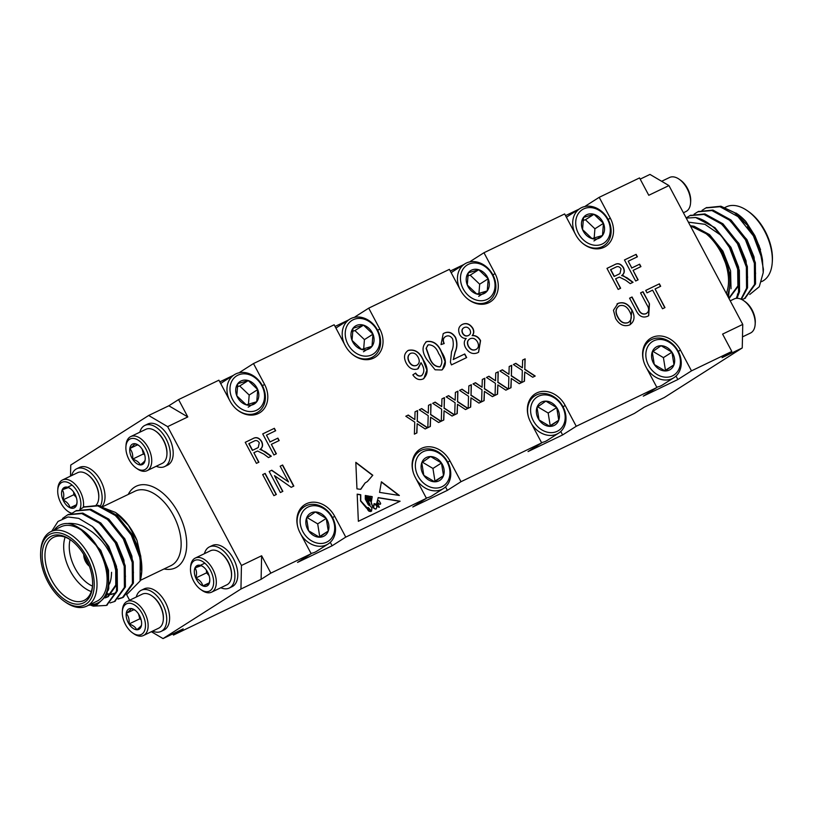 <?xml version="1.0" encoding="UTF-8"?>
<svg xmlns="http://www.w3.org/2000/svg" width="813" height="813" viewBox="0 0 813 813"><rect width="100%" height="100%" fill="white"/><g stroke="black" fill="none" stroke-linecap="round" stroke-linejoin="round"><path stroke-width="1.22" d="M370.555 501.174L370.565 499.965L368.726 497.322L368.939 496.082L370.87 499.152L370.078 496.265L372.202 496.621L371.267 502.424L373.126 507.79L374.153 503.603L376.439 504.314L378.218 497.607L400.108 501.215L358.35 521.296L357.181 494.141L360.759 494.731L360.738 500.828L367.141 507.84M357.192 494.304L360.566 494.853L360.545 500.95L366.602 508.227L368.198 507.495L371.592 511.092M366.602 508.227L368.004 507.617L371.287 511.042C372.547 508.562 371.571 506.509 368.36 504.893L365.301 499.152L365.311 495.483L366.602 495.696L366.074 499.121L369.011 504.294L370.098 504.863L367.354 499.05L367.385 495.828L368.126 495.95L367.862 498.257L370.667 501.143M368.909 496.235L370.87 499.152L370.078 496.265M381.409 481.804L379.559 492.383L399.356 495.473L381.409 481.804M443.786 420.006L441.276 421.215L441.642 409.183L432.699 403.309L435.168 402.12L441.723 406.652L441.947 398.858L444.457 397.648L444.152 408.014L454.538 414.833L452.058 416.032L444.061 410.778L443.786 420.006M416.896 432.943L414.386 434.142L414.752 422.11L405.809 416.236L408.278 415.047L414.833 419.579L415.057 411.785L417.567 410.585L417.262 420.941L427.648 427.77L425.169 428.959L417.171 423.705L416.896 432.943M445.941 336.348C443.248 337.771 442.668 340.159 444.203 343.513L441.022 344.59L443.217 333.676L444.284 333.086C448.644 331.135 452.404 332.568 455.575 337.385C457.445 342.588 457.323 347.456 455.229 352.009L453.359 359.448L464.762 353.97L466.682 357.568L451.439 364.895L450.422 362.242L451.54 351.653C453.4 347.69 453.756 343.421 452.607 338.858C450.727 336.064 448.502 335.23 445.941 336.348L445.229 336.755M415.443 373.187C417.12 375.718 419.091 376.571 421.347 375.779L421.541 375.657C424.61 372.557 424.569 368.472 421.398 363.391L421.022 362.71L417.628 368.95C412.974 370.332 409.163 368.38 406.205 363.086C403.39 357.374 404.122 353.116 408.4 350.332C414.915 349.001 419.894 352.242 423.36 360.057C428.431 367.984 428.349 374.295 423.116 378.97C419.213 380.514 415.789 379.153 412.841 374.864L415.646 373.065C417.323 375.586 419.284 376.449 421.541 375.657L421.947 375.423M407.577 350.789L408.207 350.464C414.721 349.123 419.701 352.364 423.167 360.179L423.36 360.057M423.969 378.482L423.116 378.97M282.843 491.347L280.383 492.536L269.184 471.479L271.786 470.219L288.513 481.906L280.16 466.195L282.629 465.006L293.828 486.062L291.217 487.322L274.489 475.635L282.843 491.347M276.379 453.776L273.91 454.965L262.711 433.908L274.367 428.309L275.658 430.738L266.471 435.148L270.058 441.896L277.904 438.126L279.194 440.555L271.349 444.335L276.379 453.776M629.587 298.198L631.843 297.111L638.215 309.092C639.973 313.239 642.524 314.804 645.857 313.767L646.05 313.645C649.191 311.806 649.475 308.879 646.924 304.865L640.563 292.893L643.022 291.715L649.465 303.828L648.693 315.698L647.687 316.247C642.788 318.259 638.896 316.277 636.02 310.292L629.577 298.178L632.047 296.989L638.408 308.96C640.166 313.117 642.717 314.682 646.05 313.645L646.762 313.259M638.114 279.835L635.654 281.013L624.455 259.957L636.112 254.357L637.402 256.786L628.215 261.207L631.803 267.955L639.638 264.184L640.939 266.613L633.093 270.383L638.114 279.835M484.121 400.616L481.611 401.815L481.977 389.783L473.034 383.909L475.503 382.72L482.058 387.252L482.292 379.458L484.802 378.258L484.487 388.614L494.873 395.443L492.393 396.632L484.406 391.378L484.121 400.616M511.011 387.679L508.511 388.888L508.867 376.856L499.924 370.982L502.393 369.793L508.948 374.326L509.182 366.531L511.692 365.322L511.377 375.687L521.763 382.506L519.283 383.706L511.296 378.452L511.011 387.679M258.9 462.18L256.43 463.369L245.231 442.313L252.823 438.664C256.186 436.672 259.144 437.628 261.705 441.52C263.239 444.996 262.701 447.628 260.079 449.416L265.353 451.784L271.308 456.215L268.483 457.577L263.94 454.172L257.66 451.032L256.4 451.52L253.869 452.739L258.9 462.18M262.426 385.748L264.56 384.386A23.618 19.136 57.5 0 1 259.947 412.638A23.618 19.136 57.5 0 1 229.988 401.012L218.91 380.189L178.575 399.59L187.803 416.937L167.641 426.642L148.667 415.484L70.751 465.046L70.507 476.123M241.451 565.472L261.623 555.767L270.851 573.124L311.186 553.724L300.109 532.901A23.618 19.136 -122.5 0 1 304.723 504.66A23.618 19.136 -122.5 0 1 334.682 516.275L345.759 537.108L426.429 498.308L415.352 477.485A23.618 19.136 -122.5 0 1 419.965 449.243A23.618 19.136 -122.5 0 1 449.924 460.859L461.001 481.692L541.671 442.892L530.594 422.069A23.618 19.136 -122.5 0 1 535.208 393.827A23.618 19.136 -122.5 0 1 565.167 405.443L576.244 426.276L656.914 387.486L645.837 366.653A23.618 19.136 -122.5 0 1 650.451 338.411A23.618 19.136 -122.5 0 1 680.41 350.027L691.487 370.86L731.822 351.46L722.594 334.102L742.757 324.407L742.249 347.954L664.333 397.516L644.16 407.222L634.425 413.411L173.454 635.075L183.189 628.876L163.027 638.581L240.943 589.019L241.451 565.472L167.641 426.642M640.187 179.124L649.973 174.419L668.947 185.577L648.774 195.283L639.546 177.925L599.211 197.315L610.289 218.148A23.618 19.136 57.5 0 1 605.675 246.39A23.618 19.136 57.5 0 1 575.716 234.764L564.639 213.941L483.969 252.731L495.046 273.564A23.618 19.136 57.5 0 1 490.432 301.806A23.618 19.136 57.5 0 1 460.473 290.18L449.396 269.357L368.726 308.147L379.803 328.98A23.618 19.136 57.5 0 1 375.189 357.222A23.618 19.136 57.5 0 1 345.23 345.596L334.153 324.773L253.483 363.563L264.56 384.386M524.456 381.216L521.956 382.425L522.312 370.393L513.369 364.519L515.838 363.33L522.393 367.852L522.627 360.068L525.137 358.858L524.822 369.224L535.208 376.043L532.728 377.242L524.741 371.988L524.456 381.216M497.566 394.142L495.056 395.352L495.422 383.319L486.479 377.445L488.948 376.256L495.503 380.789L495.737 372.994L498.247 371.785L497.932 382.151L508.318 388.98L505.838 390.169L497.851 384.915L497.566 394.142M470.676 407.079L468.166 408.278L468.532 396.256L459.589 390.372L462.058 389.183L468.613 393.716L468.847 385.931L471.347 384.722L471.042 395.088L481.428 401.907L478.948 403.096L470.961 397.842L470.676 407.079M629.486 324.997C623.937 326.897 619.313 324.722 615.604 318.462L613.459 310.241L618.012 303.391C623.703 301.481 628.388 303.767 632.057 310.241C635.349 316.887 634.486 321.806 629.486 324.997L630.349 324.519M664.973 307.599L662.514 308.777L652.605 290.15L647.006 292.843L645.715 290.414L659.384 283.839L660.674 286.278L655.075 288.971L664.973 307.599M276.349 494.467L273.879 495.656L262.68 474.599L265.15 473.41L276.349 494.467M620.634 288.239L618.175 289.428L606.976 268.371L614.557 264.723C617.921 262.731 620.878 263.676 623.439 267.579C624.984 271.054 624.435 273.686 621.813 275.465L627.087 277.833L633.053 282.274L630.227 283.625L625.685 280.231L619.404 277.091L615.614 278.788L620.634 288.239M435.128 369.793L426.744 359.376C421.876 351.917 421.845 345.982 426.652 341.562C433.248 340.505 438.258 344.051 441.683 352.192C446.561 359.651 446.591 365.586 441.774 369.996L435.128 369.793M425.819 342.019L426.459 341.684C433.055 340.627 438.065 344.173 441.489 352.324L441.683 352.192M442.607 369.529L441.774 369.996M465.564 347.72C463.654 344.011 463.867 340.932 466.205 338.462C463.471 338.625 461.306 337.324 459.701 334.56C457.709 329.753 458.634 326.348 462.465 324.336C466.489 322.598 469.965 323.93 472.892 328.33C474.243 331.135 474.06 333.523 472.363 335.495C475.829 335.342 478.562 337.049 480.564 340.627L478.603 352.202L477.627 352.751C472.902 354.661 468.877 352.984 465.564 347.72M461.591 324.824L462.272 324.458C466.296 322.72 469.772 324.052 472.699 328.452L472.892 328.33M430.341 426.469L427.831 427.679L428.197 415.646L419.254 409.772L421.723 408.583L428.278 413.116L428.502 405.321L431.012 404.112L430.707 414.478L441.093 421.307L438.614 422.496L430.616 417.242L430.341 426.469M457.231 413.543L454.721 414.752L455.087 402.72L446.144 396.846L448.613 395.657L455.168 400.179L455.392 392.394L457.902 391.185L457.597 401.551L467.983 408.37L465.503 409.569L457.506 404.315L457.231 413.543M372.801 475.249L367.435 481.509L365.179 482.912L360.779 489.345L356.958 488.867L355.82 462.323L372.801 475.249L367.334 481.57M270.851 573.124L261.105 579.323L240.943 589.019M731.822 351.46L722.076 357.659L742.249 347.954M178.575 399.59L168.84 405.778L187.803 416.937M240.038 372.608L238.341 372.964M233.27 375.403L219.805 381.876M355.281 317.192L353.584 317.548M348.523 319.987L335.047 326.46M470.524 261.776L468.827 262.132M463.766 264.571L450.29 271.044M585.767 206.36L584.069 206.715M579.008 209.154L565.533 215.628M676.01 376.063L677.849 379.529L691.487 370.86M677.849 379.529L643.276 396.155L656.914 387.486M560.767 431.479L562.606 434.945L576.244 426.276M562.606 434.945L528.033 451.571L541.671 442.892M445.524 486.896L447.363 490.361L461.001 481.692M447.363 490.361L412.791 506.987L426.429 498.308M330.281 542.312L332.121 545.777L345.759 537.108M332.121 545.777L297.548 562.403L311.186 553.724M668.947 185.577L742.757 324.407M126.645 594.669L129.602 600.238M148.667 415.484L168.84 405.778M144.744 454.975L143.393 453.959L142.133 449.111M145.202 459.213L145.121 460.077C144.968 460.981 143.342 462.597 140.243 464.934C139.165 462.323 136.625 460.392 132.59 459.152C133.129 454.945 132.214 451.398 129.826 448.532C132.895 446.225 134.521 444.609 134.704 443.685L138.84 445.483M137.58 444.802L129.826 448.532A11.362 6.636 -115.7 0 0 132.59 459.152A11.362 6.636 -115.7 0 0 140.243 464.934A11.362 6.636 -115.7 0 0 145.121 460.077A11.362 6.636 -115.7 0 0 145.192 459.355A11.362 6.636 -115.7 0 0 142.356 449.457A11.362 6.636 -115.7 0 0 138.342 445.118A11.362 6.636 -115.7 0 0 134.704 443.685A11.362 6.636 -115.7 0 0 129.826 448.532M143.393 453.959L132.59 459.152M126.645 453.512A17.012 9.929 -115.7 0 0 136.167 468.054A17.012 9.929 -115.7 0 0 149.003 462.18A17.012 9.929 -115.7 0 0 138.525 440.382A17.012 9.929 -115.7 0 0 125.913 446.744A17.012 9.929 -115.7 0 0 126.645 453.512M136.167 468.054L137.407 468.918A18.902 11.026 -115.7 0 0 147.041 470.676A18.902 11.026 -115.7 0 0 148.799 448.857A18.902 11.026 -115.7 0 0 130.669 436.611A18.902 11.026 -115.7 0 0 126.015 445.239L125.913 446.744M147.041 470.676L162.254 463.359A18.902 11.026 -115.7 0 0 166.909 454.731A18.902 11.026 -115.7 0 0 166.096 447.211A18.902 11.026 -115.7 0 0 155.517 431.053A18.902 11.026 -115.7 0 0 145.883 429.294L130.669 436.611M155.832 431.276A17.957 10.478 64.3 0 1 156.137 431.479A17.957 10.478 64.3 0 1 166.96 453.979A17.957 10.478 64.3 0 1 166.929 454.345M156.208 466.266A22.835 13.333 -115.7 0 0 164.653 466.571A22.835 13.333 -115.7 0 0 166.767 440.219A22.835 13.333 -115.7 0 0 144.866 425.412A22.835 13.333 -115.7 0 0 139.826 432.201M164.653 466.571L167.539 465.188A22.835 13.333 -115.7 0 0 169.653 438.837A22.835 13.333 -115.7 0 0 147.742 424.03L144.866 425.412M206.38 570.096L206.593 572.83L209.104 575.614M203.26 566.834L201.258 565.655L194.988 567.901L204.825 563.165M209.368 582.789L202.864 585.909L209.134 583.663L209.805 580.238M195.791 578.023C199.612 579.913 201.97 582.535 202.864 585.909A11.362 6.636 64.3 0 1 195.791 578.023A11.362 6.636 64.3 0 1 194.988 567.901C196.736 570.523 197.01 573.897 195.791 578.023L206.593 572.83M194.988 567.901A11.362 6.636 64.3 0 1 201.258 565.655A11.362 6.636 64.3 0 1 202.935 566.59A11.362 6.636 64.3 0 1 208.331 573.541A11.362 6.636 64.3 0 1 209.784 580.838A11.362 6.636 64.3 0 1 209.134 583.663A11.362 6.636 64.3 0 1 202.864 585.909M197.346 586.468A17.012 9.929 64.3 0 1 190.506 568.216A17.012 9.929 64.3 0 1 203.108 561.854A17.012 9.929 64.3 0 1 213.595 583.653A17.012 9.929 64.3 0 1 200.76 589.527A17.012 9.929 64.3 0 1 197.346 586.468M190.506 568.216L190.608 566.712A18.902 11.026 64.3 0 1 195.252 558.084A18.902 11.026 64.3 0 1 213.382 570.34A18.902 11.026 64.3 0 1 211.634 592.149A18.902 11.026 64.3 0 1 201.99 590.39L200.76 589.527M195.252 558.084L210.465 550.767A18.902 11.026 64.3 0 1 220.11 552.525A18.902 11.026 64.3 0 1 223.9 555.929A18.902 11.026 64.3 0 1 231.492 576.204A18.902 11.026 64.3 0 1 226.847 584.832L211.634 592.149M231.522 575.817A17.957 10.478 -115.7 0 0 231.542 575.452A17.957 10.478 -115.7 0 0 220.73 552.952A17.957 10.478 -115.7 0 0 220.425 552.749M204.419 553.683A22.835 13.333 64.3 0 1 209.449 546.885A22.835 13.333 64.3 0 1 231.359 561.692A22.835 13.333 64.3 0 1 229.246 588.053A22.835 13.333 64.3 0 1 220.801 587.738M209.449 546.885L212.335 545.503A22.835 13.333 64.3 0 1 234.246 560.309A22.835 13.333 64.3 0 1 232.122 586.661L229.246 588.053M151.36 631.711L163.027 638.581M71.646 475.575A22.835 13.333 64.3 0 1 76.686 468.776L79.572 467.394A22.835 13.333 64.3 0 1 95.802 473.623A22.835 13.333 64.3 0 1 101.91 506.611M152.62 631.112A22.835 13.333 -115.7 0 0 161.065 631.416L163.952 630.034A22.835 13.333 -115.7 0 0 168.586 610.522A22.835 13.333 -115.7 0 0 144.155 588.866L141.279 590.258A22.835 13.333 -115.7 0 0 136.238 597.047M141.157 619.821L139.806 618.805L138.545 613.957M133.993 609.638L126.239 613.378C129.308 611.071 130.934 609.455 131.117 608.52L135.253 610.319M129.003 623.998C129.541 619.78 128.627 616.234 126.239 613.378A11.362 6.636 -115.7 0 0 129.003 623.998A11.362 6.636 -115.7 0 0 136.655 629.77C135.578 627.158 133.037 625.238 129.003 623.998L139.806 618.805M141.614 624.059L141.533 624.923C141.381 625.827 139.755 627.443 136.655 629.77A11.362 6.636 -115.7 0 0 141.533 624.923A11.362 6.636 -115.7 0 0 141.604 624.201A11.362 6.636 -115.7 0 0 138.769 614.293A11.362 6.636 -115.7 0 0 134.755 609.963A11.362 6.636 -115.7 0 0 131.117 608.52A11.362 6.636 -115.7 0 0 126.239 613.378M144.714 619.943A17.012 9.929 -115.7 0 0 132.234 603.815A17.012 9.929 -115.7 0 0 122.326 611.579A17.012 9.929 -115.7 0 0 132.58 632.9A17.012 9.929 -115.7 0 0 144.714 619.943M132.58 632.9L133.82 633.764A18.902 11.026 -115.7 0 0 143.454 635.512A18.902 11.026 -115.7 0 0 147.295 619.374A18.902 11.026 -115.7 0 0 127.082 601.447A18.902 11.026 -115.7 0 0 122.428 610.075L122.326 611.579M143.454 635.512L158.667 628.195A18.902 11.026 -115.7 0 0 163.322 619.577A18.902 11.026 -115.7 0 0 162.509 612.057A18.902 11.026 -115.7 0 0 151.929 595.888A18.902 11.026 -115.7 0 0 142.295 594.14L127.082 601.447M152.244 596.112A17.957 10.478 64.3 0 1 152.549 596.325A17.957 10.478 64.3 0 1 162.6 611.681A17.957 10.478 64.3 0 1 163.372 618.815A17.957 10.478 64.3 0 1 163.342 619.191M161.065 631.416A22.835 13.333 -115.7 0 0 165.71 611.904A22.835 13.333 -115.7 0 0 141.279 590.258M85.711 557.911A37.012 21.605 64.3 0 1 92.54 586.021A37.012 21.605 64.3 0 1 65.111 599.862A37.012 21.605 64.3 0 1 42.306 552.423A37.012 21.605 64.3 0 1 70.243 539.649A37.012 21.605 64.3 0 1 85.711 557.911A7.876 4.593 -115.7 0 0 87.926 562.535M84.034 554.954A9.847 5.742 -115.7 0 0 89.196 565.685M51.737 531.214L58.008 521.448L67.967 516.966L78.749 518.359L92.479 526.539A49.217 28.729 64.3 0 1 112.712 558.155L117.143 576.01L116.411 591.285L106.351 605.441L93.393 606.132L91.534 605.533M62.52 518.481L67.682 514.812L81.788 513.572L99.816 523.46L115.273 542.759L124.216 566.204L124.409 587.433L114.348 601.59L110.06 602.921M71.92 513.369L75.69 510.971L89.796 509.721L107.814 519.619L123.281 538.907L132.214 562.352L132.417 583.582L122.346 597.748L118.058 599.079M79.928 509.517L83.688 507.119L97.794 505.879L115.822 515.767L131.279 535.066L140.222 558.511L140.09 580.98A49.217 28.729 -115.7 0 0 141.747 571.773A49.217 28.729 -115.7 0 0 138.444 548.094L141.747 571.773M92.479 526.539L108.271 546.123L117.214 569.567L117.407 590.797L106.838 605.187M68.19 514.578L82.794 513.094L100.812 522.983L116.279 542.281L125.212 565.726L125.415 586.956L114.846 601.346M76.198 510.727L90.792 509.243L108.82 519.131L124.277 538.43L133.22 561.874L133.413 583.104L123.363 597.26L118.485 598.673M84.196 506.885L98.8 505.391L116.818 515.29L132.285 534.578L138.444 548.094M112.712 558.155C106.696 547.169 103.546 541.346 92.631 532.281C85.924 527.657 81.747 525.279 80.101 525.168C76.95 523.562 69.257 523.105 68.007 523.511C71.554 523.897 75.538 525.584 79.959 528.552C87.763 533.389 94.369 540.787 99.755 550.767L106.594 566.437L109.003 584.384L106.442 595.777L96.93 604.811L88.647 605.218M68.007 523.511A43.313 25.274 -115.7 0 0 54.217 530.025M90.05 604.537A43.313 25.274 -115.7 0 0 106.594 566.437M86.757 606.122L96.838 601.274A41.341 24.126 -115.7 0 0 99.379 551.011A41.341 24.126 -115.7 0 0 61.005 526.763L50.924 531.611A41.341 24.126 64.3 0 1 89.288 555.858A41.341 24.126 64.3 0 1 86.757 606.122A41.341 24.126 64.3 0 1 65.66 602.281L64.369 601.386A39.37 22.977 -115.7 0 0 91.412 597.921A39.37 22.977 -115.7 0 0 86.879 557.169A39.37 22.977 -115.7 0 0 58.465 532.81A39.37 22.977 -115.7 0 0 40.65 552.047A39.37 22.977 -115.7 0 0 64.369 601.386M40.65 552.047L40.752 550.482A41.341 24.126 64.3 0 1 50.924 531.611M136.991 540.36L128.424 525.371L115.954 512.8A43.313 25.274 64.3 0 1 136.991 540.36L140.873 557.027M141.137 559.446L141.279 565.777M115.334 512.373L99.765 506.397M126.919 594.384L140.09 580.98M141.797 570.787L141.299 574.344M70.894 540.106A35.04 20.447 -115.7 0 0 53.658 537.291A35.04 20.447 -115.7 0 0 50.406 577.728A35.04 20.447 -115.7 0 0 84.024 600.451A35.04 20.447 -115.7 0 0 92.58 585.218M111.574 572.311L111.371 575.441A35.04 20.447 64.3 0 1 109.481 583.927M91.28 591.569A35.04 20.447 64.3 0 1 65.121 537.169M70.131 539.619A31.107 18.15 -115.7 0 0 92.489 586.122M83.739 554.486A9.847 5.742 -115.7 0 0 89.379 566.214M79.959 528.552L100.761 550.289L108.505 570.299L108.769 588.419L108.22 590.37M98.343 532.678L108.759 546.438L116.503 566.458L116.767 584.567L108.271 596.63L105.344 597.86M107.763 596.864L105.497 597.596M98.719 522.535L116.767 542.586L123.881 559.933L125.456 576.62M115.761 593.012L111.93 593.998M111.33 594.049L107.245 593.795M106.727 518.684L124.765 538.745L131.889 556.092L133.454 572.779M114.724 514.842L132.773 534.893L140.679 555.746M108.729 548.673L115.7 567.901L115.771 585.055L107.265 597.118M109.237 533.592L115.761 543.074L123.535 563.216M116.269 592.789L111.503 594.415M110.924 594.486L107.021 594.405M117.235 529.751L123.769 539.222L131.533 559.364M125.243 525.899L131.767 535.371L139.541 555.523M261.623 555.767L261.105 579.323M76.686 468.776A22.835 13.333 64.3 0 1 92.916 475.016A22.835 13.333 64.3 0 1 100.172 506.418M98.749 497.708A17.957 10.478 -115.7 0 0 98.78 497.343A17.957 10.478 -115.7 0 0 91.564 478.074A17.957 10.478 -115.7 0 0 87.967 474.843A17.957 10.478 -115.7 0 0 87.652 474.64M71.971 513.328A17.012 9.929 64.3 0 1 67.987 511.418A17.012 9.929 64.3 0 1 57.743 490.107L57.845 488.603A18.902 11.026 64.3 0 1 62.489 479.975L77.702 472.658A18.902 11.026 64.3 0 1 87.347 474.416A18.902 11.026 64.3 0 1 91.137 477.82A18.902 11.026 64.3 0 1 98.729 498.095A18.902 11.026 64.3 0 1 95.822 505.503M62.489 479.975A18.902 11.026 64.3 0 1 75.924 485.127A18.902 11.026 64.3 0 1 83.282 507.322M71.3 513.511A18.902 11.026 64.3 0 1 69.227 512.281L67.987 511.418M57.743 490.107A17.012 9.929 64.3 0 1 74.013 486.987A17.012 9.929 64.3 0 1 79.857 509.538M70.497 488.725L68.485 487.546A11.362 6.636 64.3 0 1 70.172 488.481A11.362 6.636 64.3 0 1 75.568 495.432A11.362 6.636 64.3 0 1 77.022 502.729A11.362 6.636 64.3 0 1 76.371 505.554A11.362 6.636 64.3 0 1 70.101 507.8A11.362 6.636 64.3 0 1 63.028 499.914A11.362 6.636 64.3 0 1 62.225 489.792A11.362 6.636 64.3 0 1 68.485 487.546L62.225 489.792C63.973 492.414 64.237 495.788 63.028 499.914C66.778 501.743 69.135 504.365 70.101 507.8L76.371 505.554L77.042 502.119M72.062 485.056L62.225 489.792M73.617 491.987L73.831 494.721L63.028 499.914M76.595 504.68L70.101 507.8M73.831 494.721L76.331 497.505M172.813 633.876L173.454 635.075M239.845 372.242L253.483 363.563M355.088 316.826L368.726 308.147M470.331 261.41L483.969 252.731M585.573 205.994L599.211 197.315M730.226 300.84L734.129 298.96A18.902 11.026 64.3 0 1 743.773 300.719L745.013 301.582A17.012 9.929 64.3 0 1 755.257 322.893L755.155 324.397A18.902 11.026 64.3 0 1 750.511 333.025L742.493 336.877M743.773 300.719A18.902 11.026 64.3 0 1 755.155 324.397M683.398 212.762L685.918 211.553A18.902 11.026 -115.7 0 0 690.572 202.925L690.674 201.421A17.012 9.929 -115.7 0 0 680.42 180.1L679.18 179.236A18.902 11.026 -115.7 0 0 669.546 177.488L661.64 181.289M690.572 202.925A18.902 11.026 -115.7 0 0 679.18 179.236M749.728 294.499L759.261 286.755L763.214 272.67L762.452 259.794A49.217 28.729 -115.7 0 0 747.34 224.916L734.352 212.498L720.938 206.228L706.345 207.722M744.993 298.33L755.562 283.94L755.358 262.711L746.425 239.266L730.958 219.967L712.94 210.079L698.337 211.563M741.334 299.306L747.554 287.792L747.36 266.562L738.417 243.117L722.96 223.819L704.932 213.931L690.339 215.415M737.045 298.3L739.556 291.633L739.352 270.404L730.42 246.959L714.952 227.67L695.704 217.528A49.217 28.729 64.3 0 1 721.019 235.353L704.891 224.297L688.387 222.152M762.452 259.794L753.427 235.902L737.96 216.604L719.942 206.715L705.836 207.955L702.066 210.354M741.852 299.56L744.495 298.574L754.555 284.418L754.362 263.188L745.419 239.744L729.962 220.445L711.934 210.557L697.839 211.797L694.068 214.205M740.989 299.154L746.558 288.269L746.354 267.04L737.421 243.595L721.954 224.297L703.936 214.408L689.831 215.648L686.162 217.975M736.273 298.351L738.55 292.121L738.356 270.892L729.413 247.447L721.019 235.353M736.05 213.067A43.313 25.274 64.3 0 1 737.401 213.971A43.313 25.274 64.3 0 1 745.836 221.482L737.178 213.829L724.972 208.321M760.551 249.723L754.911 235.729L745.836 221.482M760.958 253.25A41.341 24.126 64.3 0 1 761.263 254.743M761.568 281.633L762.076 281.389A41.341 24.126 -115.7 0 0 772.248 262.518A41.341 24.126 -115.7 0 0 764.616 231.126A41.341 24.126 -115.7 0 0 747.34 210.719A41.341 24.126 -115.7 0 0 726.243 206.878L724.017 207.945M747.34 210.719L748.631 211.614A39.37 22.977 64.3 0 1 765.084 231.044A39.37 22.977 64.3 0 1 772.35 260.953L772.248 262.518M747.34 224.916L759.098 245.628L763.427 269.337L763.224 272.385M727.289 295.322A43.313 25.274 -115.7 0 0 718.336 245.719L707.94 234.601L690.349 225.841M690.745 226.583A41.341 24.126 64.3 0 1 720.826 252.182A41.341 24.126 64.3 0 1 726.294 293.432M718.336 245.719L730.704 275.566L728.499 297.588M686.233 218.087L695.704 217.528M761.679 256.359L753.915 236.207L747.391 226.736M753.681 260.201L745.907 240.059L739.383 230.587M728.834 298.208L737.909 285.891L737.645 267.772L729.901 247.752L723.377 238.28M754.911 235.729L748.112 225.933M747.919 225.689L736.873 215.679M755.602 273.615L754.027 256.928L746.913 239.581L728.865 219.52M747.594 277.457L746.029 260.77L738.905 243.422L720.867 223.372M728.783 298.117L729.901 297.7M729.413 297.954L738.915 285.404L738.651 267.294L730.907 247.274L715.054 228.768M731.029 288.757L730.572 270.79L722.899 251.126L709.576 234.652L694.058 226.238L690.288 225.719M301.074 534.71A22.114 17.906 57.5 0 0 328.167 543.948L316.684 551.255A22.114 17.906 -122.5 0 1 311.003 553.379M328.167 543.948A22.114 17.906 57.5 0 0 331.419 515.676A22.114 17.906 57.5 0 0 304.438 506.631A22.114 17.906 57.5 0 0 297.385 525.005A22.114 17.906 57.5 0 0 298.056 528.003M300.373 524.344A19.898 16.118 -122.5 0 1 323.279 508.359A19.898 16.118 -122.5 0 1 328.543 541.072A19.898 16.118 -122.5 0 1 300.373 524.344M306.531 518.135A13.293 10.772 -122.5 0 1 315.363 511.966A13.293 10.772 -122.5 0 1 326.237 518.43A13.293 10.772 -122.5 0 1 328.259 531.052A13.293 10.772 -122.5 0 1 319.428 537.21A13.293 10.772 -122.5 0 1 308.564 530.757A13.293 10.772 -122.5 0 1 306.531 518.135L315.363 511.966L326.237 518.43L328.259 531.052L319.428 537.21L308.564 530.757L306.531 518.135M307.212 517.637L317.69 523.867L319.712 536.489L318.909 537.047M317.69 523.867L326.237 518.43M319.712 536.489L328.259 531.052M646.802 368.462A22.114 17.906 57.5 0 0 673.896 377.699L662.412 385.006A22.114 17.906 -122.5 0 1 656.731 387.13M673.896 377.699A22.114 17.906 57.5 0 0 677.148 349.427A22.114 17.906 57.5 0 0 650.166 340.383A22.114 17.906 57.5 0 0 643.113 358.757A22.114 17.906 57.5 0 0 643.784 361.755M646.101 358.096A19.898 16.118 -122.5 0 1 669.008 342.11A19.898 16.118 -122.5 0 1 674.272 374.823A19.898 16.118 -122.5 0 1 646.101 358.096M652.26 351.887A13.293 10.772 -122.5 0 1 661.091 345.728A13.293 10.772 -122.5 0 1 671.965 352.181A13.293 10.772 -122.5 0 1 673.987 364.803A13.293 10.772 -122.5 0 1 665.156 370.962A13.293 10.772 -122.5 0 1 654.292 364.509A13.293 10.772 -122.5 0 1 652.26 351.887L661.091 345.728L671.965 352.181L673.987 364.803L665.156 370.962L654.292 364.509L652.26 351.887M652.941 351.389L663.418 357.618L665.451 370.24L664.638 370.799M663.418 357.618L671.965 352.181M665.451 370.24L673.987 364.803M531.56 423.878A22.114 17.906 57.5 0 0 558.653 433.116L547.169 440.422A22.114 17.906 -122.5 0 1 541.488 442.546M558.653 433.116A22.114 17.906 57.5 0 0 561.905 404.844A22.114 17.906 57.5 0 0 534.924 395.799A22.114 17.906 57.5 0 0 527.871 414.173A22.114 17.906 57.5 0 0 528.541 417.171M530.859 413.512A19.898 16.118 -122.5 0 1 553.765 397.527A19.898 16.118 -122.5 0 1 559.029 430.24A19.898 16.118 -122.5 0 1 530.859 413.512M537.017 407.303A13.293 10.772 -122.5 0 1 545.848 401.144A13.293 10.772 -122.5 0 1 556.722 407.598A13.293 10.772 -122.5 0 1 558.744 420.219A13.293 10.772 -122.5 0 1 549.913 426.378A13.293 10.772 -122.5 0 1 539.049 419.925A13.293 10.772 -122.5 0 1 537.017 407.303L545.848 401.144L556.722 407.598L558.744 420.219L549.913 426.378L539.049 419.925L537.017 407.303M537.698 406.805L548.175 413.034L550.208 425.656L549.395 426.215M548.175 413.034L556.722 407.598M550.208 425.656L558.744 420.219M416.317 479.294A22.114 17.906 57.5 0 0 443.41 488.532L431.927 495.839A22.114 17.906 -122.5 0 1 426.246 497.963M443.41 488.532A22.114 17.906 57.5 0 0 446.662 460.26A22.114 17.906 57.5 0 0 419.681 451.215A22.114 17.906 57.5 0 0 412.628 469.589A22.114 17.906 57.5 0 0 413.299 472.587M415.616 468.928A19.898 16.118 -122.5 0 1 438.522 452.943A19.898 16.118 -122.5 0 1 443.786 485.656A19.898 16.118 -122.5 0 1 415.616 468.928M421.774 462.719A13.293 10.772 -122.5 0 1 430.605 456.55A13.293 10.772 -122.5 0 1 441.479 463.014A13.293 10.772 -122.5 0 1 443.502 475.635A13.293 10.772 -122.5 0 1 434.67 481.794A13.293 10.772 -122.5 0 1 423.807 475.341A13.293 10.772 -122.5 0 1 421.774 462.719L430.605 456.55L441.479 463.014L443.502 475.635L434.67 481.794L423.807 475.341L421.774 462.719M422.455 462.221L432.933 468.451L434.955 481.072L434.152 481.631M432.933 468.451L441.479 463.014M434.955 481.072L443.502 475.635M574.893 233.229A22.114 17.906 -122.5 0 1 580.035 208.494L568.551 215.801A22.114 17.906 57.5 0 0 566.478 217.396M580.035 208.494A22.114 17.906 -122.5 0 1 607.016 217.538A22.114 17.906 -122.5 0 1 603.774 245.811A22.114 17.906 -122.5 0 1 581.712 242.528M583.124 239.642A19.898 16.118 57.5 0 0 610.228 231.573A19.898 16.118 57.5 0 0 585.645 208.148A19.898 16.118 57.5 0 0 583.124 239.642M592.027 238.605A13.293 10.772 57.5 0 0 602.484 235.496A13.293 10.772 57.5 0 0 603.459 223.341A13.293 10.772 57.5 0 0 593.978 214.307A13.293 10.772 57.5 0 0 583.51 217.417A13.293 10.772 57.5 0 0 582.545 229.571A13.293 10.772 57.5 0 0 592.027 238.605L602.484 235.496L603.459 223.341L593.978 214.307L583.51 217.417L582.545 229.571L592.027 238.605M594.161 238.199L594.913 228.778L585.431 219.744L582.697 220.557M593.937 240.933L602.484 235.496M594.913 228.778L603.459 223.341M585.431 219.744L593.978 214.307M459.65 288.645A22.114 17.906 -122.5 0 1 464.792 263.91L453.308 271.217A22.114 17.906 57.5 0 0 451.235 272.812M464.792 263.91A22.114 17.906 -122.5 0 1 491.774 272.955A22.114 17.906 -122.5 0 1 488.532 301.227A22.114 17.906 -122.5 0 1 466.469 297.944M467.882 295.058A19.898 16.118 57.5 0 0 494.985 286.989A19.898 16.118 57.5 0 0 470.402 263.564A19.898 16.118 57.5 0 0 467.882 295.058M476.784 294.021A13.293 10.772 57.5 0 0 487.241 290.912A13.293 10.772 57.5 0 0 488.217 278.757A13.293 10.772 57.5 0 0 478.735 269.723A13.293 10.772 57.5 0 0 468.268 272.833A13.293 10.772 57.5 0 0 467.292 284.987A13.293 10.772 57.5 0 0 476.784 294.021L487.241 290.912L488.217 278.757L478.735 269.723L468.268 272.833L467.292 284.987L476.784 294.021M478.918 293.615L479.67 284.194L470.188 275.16L467.455 275.973M478.694 296.349L487.241 290.912M479.67 284.194L488.217 278.757M470.188 275.16L478.735 269.723M344.407 344.062A22.114 17.906 -122.5 0 1 349.549 319.326L338.066 326.633A22.114 17.906 57.5 0 0 335.993 328.228M349.549 319.326A22.114 17.906 -122.5 0 1 376.531 328.371A22.114 17.906 -122.5 0 1 373.289 356.643A22.114 17.906 -122.5 0 1 351.226 353.36M352.639 350.474A19.898 16.118 57.5 0 0 379.742 342.405A19.898 16.118 57.5 0 0 355.159 318.981A19.898 16.118 57.5 0 0 352.639 350.474M361.541 349.438A13.293 10.772 57.5 0 0 371.998 346.328A13.293 10.772 57.5 0 0 372.974 334.173A13.293 10.772 57.5 0 0 363.492 325.139A13.293 10.772 57.5 0 0 353.025 328.249A13.293 10.772 57.5 0 0 352.049 340.403A13.293 10.772 57.5 0 0 361.541 349.438L371.998 346.328L372.974 334.173L363.492 325.139L353.025 328.249L352.049 340.403L361.541 349.438M363.675 349.031L364.427 339.61L354.946 330.576L352.212 331.389M363.452 351.765L371.998 346.328M364.427 339.61L372.974 334.173M354.946 330.576L363.492 325.139M229.164 399.478A22.114 17.906 -122.5 0 1 234.307 374.742L222.823 382.049A22.114 17.906 57.5 0 0 220.75 383.645M234.307 374.742A22.114 17.906 -122.5 0 1 261.288 383.787A22.114 17.906 -122.5 0 1 258.046 412.059A22.114 17.906 -122.5 0 1 235.983 408.776M237.396 405.89A19.898 16.118 57.5 0 0 264.499 397.821A19.898 16.118 57.5 0 0 239.916 374.397A19.898 16.118 57.5 0 0 237.396 405.89M246.298 404.854A13.293 10.772 57.5 0 0 256.756 401.744A13.293 10.772 57.5 0 0 257.731 389.59A13.293 10.772 57.5 0 0 248.25 380.555A13.293 10.772 57.5 0 0 237.782 383.665A13.293 10.772 57.5 0 0 236.807 395.819A13.293 10.772 57.5 0 0 246.298 404.854L256.756 401.744L257.731 389.59L248.25 380.555L237.782 383.665L236.807 395.819L246.298 404.854M248.432 404.447L249.185 395.027L239.703 385.992L236.969 386.805M248.209 407.181L256.756 401.744M249.185 395.027L257.731 389.59M239.703 385.992L248.25 380.555M245.252 442.333L252.63 438.786C255.983 436.794 258.951 437.75 261.501 441.652L261.705 441.52M261.501 441.652C263.046 445.128 262.508 447.75 259.875 449.538L260.079 449.416M259.875 449.538L261.989 449.802M261.786 449.924L271.095 456.317M258.686 462.282L253.869 452.739M257.071 448.176L258.239 447.516L259.266 442.77C257.823 440.595 256.136 440.026 254.205 441.053L248.798 443.685L252.386 450.432L258.138 447.577M248.991 443.552L252.579 450.3L257.264 448.054M513.399 364.529L515.838 363.33M515.645 363.452L522.393 367.852M522.627 360.098L525.137 358.858M524.944 358.98L524.822 369.224M524.629 369.346L534.984 376.155M524.263 381.307L524.741 371.988M499.954 371.002L502.393 369.793M502.2 369.915L508.948 374.326M509.182 366.561L511.692 365.322M511.489 365.444L511.377 375.687M511.184 375.809L521.54 382.618M510.818 387.771L511.296 378.452M486.509 377.466L488.948 376.256M488.755 376.378L495.503 380.789M495.737 373.025L498.247 371.785M498.044 371.917L497.932 382.151M497.739 382.273L508.095 389.081M497.373 394.244L497.851 384.915M473.054 383.929L475.503 382.72M475.31 382.842L482.058 387.252M482.292 379.488L484.802 378.258M484.599 378.38L484.487 388.614M484.294 388.746L494.65 395.545M483.928 400.707L484.406 391.378M459.609 390.392L462.058 389.183M461.865 389.315L468.613 393.716M468.837 385.962L471.347 384.722M471.154 384.844L471.042 395.088M470.849 395.209L481.205 402.018M470.483 407.171L470.961 397.842M624.465 259.987L636.112 254.357M635.908 254.479L637.189 256.888M631.803 267.955L628.215 261.207M631.599 268.077L639.638 264.184M639.445 264.306L640.725 266.715M637.91 279.936L633.093 270.383M616.955 303.991L618.012 303.391M617.819 303.523C623.51 301.603 628.185 303.889 631.864 310.373L632.057 310.241M631.864 310.373L630.258 324.58M619.13 305.942C615.411 308.554 614.994 312.385 617.89 317.436C620.471 322.212 623.845 323.96 627.992 322.7L628.744 322.263M618.602 306.227L619.323 305.82C615.604 308.432 615.187 312.263 618.083 317.314C620.665 322.08 624.038 323.838 628.185 322.568L628.652 322.324M627.992 322.7L628.185 322.568C631.782 320.058 632.25 316.328 629.577 311.409C626.996 306.471 623.581 304.601 619.323 305.82M640.573 292.924L643.022 291.715M642.829 291.837L649.465 303.828M649.272 303.95L648.591 315.759M645.857 313.767L646.67 313.32M645.725 290.444L659.384 283.839M659.191 283.971L660.471 286.369M664.77 307.69L655.075 288.971M262.731 433.929L274.367 428.309M274.174 428.431L275.455 430.829M270.058 441.896L266.471 435.148M269.865 442.028L277.904 438.126M277.711 438.258L278.991 440.656M276.166 453.878L271.349 444.335M262.701 474.619L265.15 473.41M264.957 473.542L276.135 494.568M269.194 471.499L271.786 470.219M271.593 470.341L288.513 481.906M280.18 466.215L282.629 465.006M282.436 465.138L293.615 486.164M282.639 491.448L274.489 475.635M606.986 268.392L614.364 264.845C617.728 262.853 620.685 263.808 623.246 267.701L623.439 267.579M623.246 267.701C624.78 271.176 624.242 273.808 621.62 275.597L621.813 275.465M621.62 275.597L623.723 275.851M623.53 275.973L632.829 282.375M620.431 288.341L615.614 278.788M618.805 274.235L619.973 273.575L621.01 268.829C619.567 266.654 617.88 266.075 615.939 267.101L610.533 269.733L614.13 276.481L619.882 273.635M610.736 269.611L614.323 276.359L618.998 274.113M421.347 375.779L421.856 375.484M418.197 368.635L421.022 362.71M407.476 350.86L408.207 350.464M423.167 360.179L426.896 370.128L423.878 378.543M410.382 353.482C407.618 355.372 407.191 358.198 409.102 361.968C411.114 365.393 413.614 366.531 416.622 365.393L417.252 365.037M409.945 353.716L410.575 353.35C407.821 355.251 407.394 358.076 409.295 361.846C411.307 365.271 413.817 366.409 416.815 365.271L417.15 365.098M416.622 365.393L416.815 365.271C419.528 363.523 419.955 360.86 418.116 357.263C416.185 353.675 413.675 352.375 410.575 353.35M425.717 342.08L426.459 341.684M441.489 352.324L445.107 361.633L442.516 369.59M427.811 345.119L426.266 348.228L429.731 357.933C431.916 363.787 435.362 366.734 440.046 366.754L440.361 366.582M428.146 344.936L426.073 348.35L429.538 358.055C431.723 363.919 435.168 366.856 439.853 366.876L440.27 366.643M439.853 366.876L440.046 366.754C442.811 363.147 442.353 358.767 438.695 353.625C436.49 347.74 433.034 344.803 428.339 344.814M443.115 333.737L444.081 333.208C448.451 331.257 452.211 332.69 455.382 337.507C457.252 342.71 457.13 347.588 455.036 352.131L453.359 359.448M453.166 359.57L464.762 353.97M464.569 354.092L466.469 357.669M445.748 336.48C443.055 337.893 442.475 340.281 444.01 343.635M461.489 324.885L462.272 324.458M472.699 328.452C474.04 331.257 473.867 333.645 472.17 335.617L472.363 335.495M472.17 335.617C475.635 335.464 478.369 337.182 480.361 340.749L480.564 340.627M480.361 340.749L478.511 352.263M469.904 338.869C467.241 340.413 466.713 342.903 468.329 346.338C470.3 349.692 472.77 350.789 475.737 349.62L476.408 349.244M469.426 339.123L470.097 338.747C467.434 340.291 466.916 342.771 468.522 346.216C470.493 349.57 472.963 350.667 475.93 349.499L476.306 349.305M464.03 327.68C461.926 328.767 461.408 330.627 462.495 333.259C464.091 335.83 466.012 336.602 468.278 335.586L468.857 335.251M463.654 327.883L464.233 327.558C462.119 328.635 461.611 330.495 462.699 333.137C464.284 335.708 466.205 336.48 468.471 335.464L468.766 335.322M468.278 335.586L468.471 335.464C470.595 334.377 471.093 332.507 469.955 329.854C468.369 327.365 466.459 326.592 464.233 327.558M475.737 349.62L475.93 349.499C478.623 347.974 479.162 345.474 477.546 342.019C475.534 338.675 473.054 337.578 470.097 338.747M405.829 416.256L408.278 415.047M408.085 415.169L414.833 419.579M415.057 411.815L417.567 410.585M417.374 410.707L417.262 420.941M417.059 421.073L427.425 427.872M416.703 433.034L417.171 423.705M419.274 409.793L421.723 408.583M421.53 408.705L428.278 413.116M428.502 405.352L431.012 404.112M430.819 404.244L430.707 414.478M430.504 414.6L440.87 421.408M430.148 426.571L430.616 417.242M432.719 403.329L435.168 402.12M434.975 402.242L441.723 406.652M441.947 398.888L444.457 397.648M444.264 397.77L444.152 408.014M443.959 408.136L454.315 414.945M443.593 420.097L444.061 410.778M446.164 396.856L448.613 395.657M448.42 395.779L455.168 400.179M455.392 392.425L457.902 391.185M457.709 391.307L457.597 401.551M457.404 401.673L467.76 408.482M457.038 413.634L457.506 404.315M398.898 495.402L381.297 481.997M374.488 504.467C373.055 507.129 373.584 508.613 376.073 508.938L375.88 509.06C373.391 508.735 372.862 507.251 374.295 504.599L374.488 504.467C376.805 505.086 377.334 506.58 376.073 508.938L375.88 509.06M379.569 504.05A0.823 0.671 57.5 0 0 380.596 503.308L379.061 500.747L377.649 500.432L377.618 502.434L379.376 504.182A0.823 0.671 57.5 0 0 380.271 504.212M377.618 502.434L377.649 500.432M370.454 510.178L367.425 508.542C368.431 510.91 369.58 511.723 370.88 510.981L370.454 510.178M367.354 508.582L367.232 508.674C368.238 511.031 369.387 511.844 370.687 511.113M370.779 511.56L370.88 510.981M371.074 502.546L373.004 507.79M374.061 503.674L376.348 504.355M378.106 497.749L399.864 501.326M365.311 495.635L366.602 495.696M366.409 495.818L366.074 499.121M365.87 499.243L369.011 504.294M368.817 504.416L369.996 504.924M367.385 495.981L368.126 495.95M367.933 496.072L367.689 497.485M367.496 497.607L367.862 498.257M367.669 498.379L369.234 500.391M370.474 501.265L369.041 500.513M369.224 496.286L370.677 499.273L369.885 496.397M370.037 496.418L372.202 496.621M377.12 506.245L379.325 507.282L377.364 503.227L376.927 506.377L379.234 507.342M376.927 506.377L377.364 503.227M377.425 502.556L378.634 503.562M378.787 503.694L379.376 504.182M372.008 496.743L371.124 502.505M365.078 482.973L360.576 489.324M372.608 475.371L355.83 462.597M128.22 494.446A45.274 26.423 64.3 0 1 179.663 515.574A45.274 26.423 64.3 0 1 164.043 568.958M140.273 580.391L170.882 565.675A41.341 24.126 -115.7 0 0 174.714 517.962A41.341 24.126 -115.7 0 0 135.049 491.164L102.651 506.733M608.154 219.5L610.289 218.148M492.912 274.916L495.046 273.564M377.669 330.332L379.803 328.98M678.276 351.389L680.41 350.027M563.033 406.805L565.167 405.443M447.79 462.221L449.924 460.859M332.547 517.637L334.682 516.275M156.137 431.479L155.517 431.053M166.96 453.979L166.909 454.731M220.73 552.952L220.11 552.525M231.542 575.452L231.492 576.204M152.549 596.325L151.929 595.888M163.372 618.815L163.322 619.577M106.34 605.441L107.346 604.963M114.348 601.59L115.344 601.112M122.346 597.748L123.352 597.26M67.692 514.812L68.688 514.334M75.69 510.96L76.696 510.483M83.698 507.119L84.694 506.631M87.967 474.843L87.347 474.416M98.78 497.343L98.729 498.095M706.843 207.467L705.836 207.955M698.834 211.319L697.839 211.797M690.837 215.171L689.831 215.648M745.491 298.097L744.495 298.584M737.411 294.103L738.417 293.625M304.438 506.631L299.845 509.548M650.166 340.383L645.573 343.299M534.924 395.799L530.33 398.716M419.681 451.215L415.087 454.132M603.774 245.811L599.181 248.727M488.532 301.227L483.938 304.143M373.289 356.643L368.696 359.559M258.046 412.059L253.453 414.976"/></g></svg>
